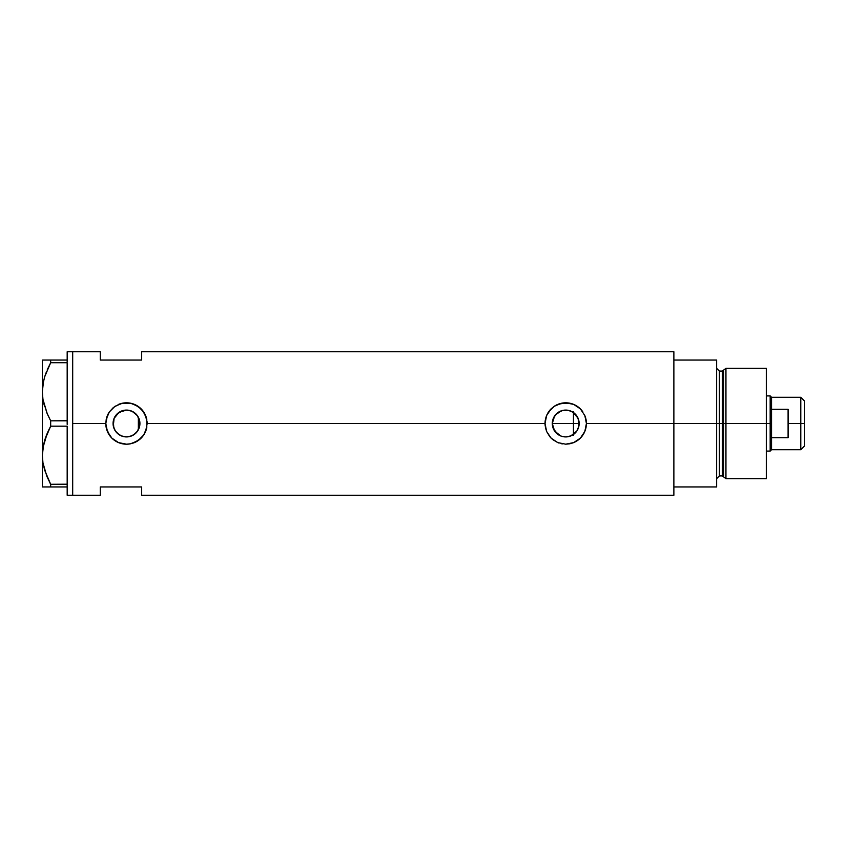 <?xml version="1.0" encoding="UTF-8"?>
<svg xmlns="http://www.w3.org/2000/svg" width="847" height="847" viewBox="0 0 847 847"><rect width="100%" height="100%" fill="white"/><g stroke="black" fill="none" stroke-linecap="round" stroke-linejoin="round"><path stroke-width="1.27" d="M139.586 426.454L139.342 427.417M138.601 429.302L139.924 423.532M552.509 425.85L552.625 426.443M565.394 436.914L561.201 436.131L557.961 434.447L553.356 428.72M554.446 430.774L552.805 427.142M554.541 430.922L556.352 433.113M558.141 434.575L556.553 433.293M559.518 435.4L560.82 435.993M570.624 435.993L573.451 434.479L570.222 436.152L566.04 436.914M568.443 436.639L570.836 435.909M573.927 434.13L573.292 434.585M566.622 436.893L568.284 436.671M575.579 414.384L573.451 412.521L573.451 434.479L576.871 430.975L570.857 435.898L565.722 436.925L561.201 436.131M576.934 430.89L578.766 426.687L579.147 423.5A13.425 13.425 0 0 1 565.722 436.925A13.425 13.425 0 0 1 552.297 423.5L554.563 416.046L558.268 412.341L563.107 410.34L568.348 410.34L573.186 412.341L578.12 418.365L578.893 426.115L576.881 430.954M123.598 436.607L127.696 436.872L132.005 435.739L135.679 433.293L137.955 430.488M116.653 432.626L119.109 434.702M135.848 433.124L131.634 435.898L126.499 436.925L121.365 435.898L117.204 433.177M129.464 410.414L133.942 412.33L137.659 416.046L139.924 423.5A13.425 13.425 0 0 1 126.499 436.925A13.425 13.425 0 0 1 113.075 423.5L113.816 427.894L115.584 431.314M113.816 427.894L113.297 421.054M105.801 423.5A20.688 20.688 0 0 0 130.533 443.796L126.499 444.188L118.548 442.61L111.868 438.132L107.389 431.441L105.801 423.5L106.214 419.434L109.305 411.981L114.991 406.306L122.444 403.214L130.554 403.204L134.44 404.39L141.121 408.868L145.599 415.549L147.187 423.5L145.599 431.462L143.694 435.009A20.688 20.688 0 0 0 146.785 427.587L143.694 435.009L138.008 440.694A20.688 20.688 0 0 0 141.121 438.143L134.44 442.61A20.688 20.688 0 0 0 138.008 440.694L130.544 443.796L126.499 444.188L118.548 442.61L111.868 438.132L109.305 435.019L106.203 427.555L105.801 423.5L72.694 423.5L105.801 423.5L107.389 415.559L109.305 411.981A20.688 20.688 0 0 0 106.214 419.434L106.203 419.466M141.131 438.132A20.688 20.688 0 0 0 143.694 435.009L141.121 438.143M573.663 442.61A20.688 20.688 0 0 0 586.008 427.566L584.822 431.462L580.354 438.143L573.663 442.61L569.766 443.796L565.722 444.188L557.781 442.61L552.593 439.498L549.735 436.639L546.611 431.441L545.436 427.555L545.034 423.5L546.611 415.559L548.528 411.981L554.213 406.306L557.781 404.39L565.732 402.812L573.673 404.39L580.354 408.868L584.832 415.549L586.42 423.5L584.822 431.462L580.354 438.143L573.663 442.61L565.722 444.188L557.781 442.61L551.09 438.132L546.611 431.441L545.034 423.5L147.187 423.5L545.034 423.5L546.611 415.559L551.09 408.868A20.688 20.688 0 0 0 545.034 423.5M576.246 431.832L575.568 432.616M577.855 429.249L577.347 430.202M578.819 426.433L578.575 427.364M113.297 425.946L114.101 418.365L119.046 412.341L126.499 410.075L131.634 411.102L135.848 413.876M115.065 430.53L114.324 429.154M116.579 432.542L115.933 431.79M123.249 436.523L121.269 435.856M126.055 436.914L124.488 436.766M128.543 436.766L126.997 436.914M113.329 420.917L113.075 423.5A13.425 13.425 0 0 1 126.499 410.075A13.425 13.425 0 0 1 139.924 423.5L137.659 430.954L133.942 434.67L129.464 436.586M137.447 431.261L136.42 432.542M72.694 351.77L72.694 495.23L72.694 351.77L67.178 351.77L72.694 351.77L72.694 495.23L67.178 495.23L72.694 495.23L72.694 351.77L100.285 351.77L100.285 360.049L100.285 351.77M673.873 351.77L673.873 486.951L716.636 486.951L716.636 423.5L719.399 423.5L716.636 423.5L716.636 360.049L673.873 360.049L673.873 423.5L716.636 423.5L716.636 360.049L673.873 360.049L673.873 486.951L716.636 486.951L716.636 423.5L673.873 423.5L673.873 495.23L673.873 423.5L586.42 423.5L673.873 423.5L673.873 351.77L141.671 351.77L141.671 360.049L100.285 360.049L141.671 360.049L141.671 351.77M586.42 423.479A20.688 20.688 0 0 0 584.832 415.549L586.42 423.5L586.018 427.555M134.44 442.61L130.544 443.796M146.796 419.466L146.785 419.424A20.688 20.688 0 0 0 130.554 403.204L138.008 406.306L143.694 411.991L146.785 419.445L146.785 427.555M100.285 486.951L141.671 486.951L141.671 495.23L141.671 486.951L100.285 486.951L100.285 495.23L100.285 486.951M137.955 416.512L137.447 415.739M135.679 413.707L137.161 415.358L132.005 411.261M127.008 410.086L128.553 410.234M124.488 410.234L126.055 410.086M117.193 413.823L123.598 410.393M129.909 410.52L125.462 410.117L121.259 411.144M115.584 415.686L116.579 414.458M114.324 417.857L115.065 416.47M578.575 419.636L578.819 420.567M577.347 416.788L577.855 417.751M576.86 416.004L576.256 415.178M571.196 411.24L573.917 412.87M582.927 412.002L582.916 411.991A20.688 20.688 0 0 0 580.354 408.868L584.832 415.549M580.333 408.847A20.688 20.688 0 0 0 554.213 406.306L561.667 403.214L569.777 403.204L573.673 404.39L580.354 408.868M551.09 408.868L554.213 406.306M586.42 423.352L586.336 421.711M585.129 416.311L584.854 415.612M573.631 404.379L572.487 403.945M558.586 404.072L557.802 404.379M545.034 423.691L545.108 425.289M557.802 442.621L558.84 443.013M561.677 443.796L562.313 443.913M572.53 443.045L573.641 442.621M584.843 431.398L585.192 430.509M560.587 435.898L554.563 430.954L552.297 423.5A13.425 13.425 0 0 1 565.722 410.075A13.425 13.425 0 0 1 579.147 423.5L578.766 420.313L576.913 416.089M130.533 403.204A20.688 20.688 0 0 0 118.559 404.39L122.444 403.214L130.237 403.151M109.305 411.981L113.371 407.513L119.416 404.061M147.187 423.384L147.113 421.711M145.917 416.353L145.62 415.591M134.419 404.379L133.254 403.945M105.811 423.616L105.886 425.289M118.591 442.621L119.628 443.023M122.444 443.796L123.09 443.913M133.307 443.034L134.419 442.621M145.62 431.419L145.97 430.509M119.046 434.659L115.34 430.954L113.329 426.115M121.142 411.187L117.437 413.601L114.716 417.073M139.924 423.5L138.357 423.5L138.357 429.778L138.357 417.222L138.357 423.5L139.924 423.5L138.601 417.698M552.625 420.557L552.509 421.15M555.314 415.03L561.19 410.869L556.553 413.696L553.419 418.143L554.446 416.216M568.284 410.319L565.807 410.075M566.04 410.086L565.394 410.086M571.884 411.578L570.613 411.007M570.836 411.091L570.211 410.848M139.342 419.583L139.586 420.536M566.622 410.107L568.432 410.35M561.19 410.869L562.948 410.372M552.805 419.858L553.356 418.28M46.807 412.733L42.953 399.371L42.35 391.769L42.932 384.284L44.626 376.915L50.672 362.717L50.672 360.049L67.178 360.049L67.178 351.77L67.178 360.949L67.178 360.049L42.943 360.049M46.807 476.183L42.953 462.833L42.35 455.231L42.932 447.745L44.626 440.366L50.672 426.179L47.294 433.113L50.672 426.179L50.672 420.821L67.178 420.821L67.178 422.632L67.178 420.737L50.672 420.821L47.284 413.865L42.953 399.371L42.35 391.769L42.943 399.318L42.35 391.769L42.932 384.284L44.626 376.915L50.672 362.717L44.647 376.851L46.638 371.23M43.515 381.203L42.35 391.769L42.35 360.049L42.35 486.951L50.672 486.951L50.672 484.283L67.178 484.283L67.178 485.183L67.178 484.198L50.672 484.283L44.669 470.201L42.953 462.833L42.35 455.231L42.932 462.716L42.35 455.231L42.932 447.745L47.284 433.145L44.647 440.313M67.178 362.802L67.178 420.737L67.178 362.802M67.178 426.263L67.178 484.198L67.178 426.263M43.684 403.108L44.647 406.687M43.695 380.398L42.943 384.231M43.515 444.654L42.943 447.682M44.637 486.951L67.178 486.951L67.178 486.051L67.178 495.23L67.178 486.951L50.672 486.951L50.672 484.283L46.998 476.649M50.672 426.179L67.178 426.179L50.672 426.179L50.672 420.821L46.871 412.891M47.284 360.049L50.672 360.049L50.672 362.717L67.178 362.717L50.672 362.717L47.294 369.673M42.943 486.951L42.35 486.951L42.35 391.769M49.062 486.951L47.294 486.951M50.132 483.277L50.672 484.283M43.695 443.86L42.35 455.231M46.596 434.786L44.647 440.302M47.294 433.113L49.507 428.402M43.705 403.204L44.647 406.698M67.178 485.183L67.178 486.051L67.178 485.183M67.178 422.632L67.178 424.368L67.178 422.632M67.178 360.949L67.178 361.817L67.178 360.949M573.451 435.337L573.451 423.5L579.147 423.5L573.451 423.5L573.451 411.663M725.943 423.5L725.943 368.318L725.943 423.5L766.302 423.5L766.302 368.318L766.302 423.5L725.943 423.5L725.943 478.682L725.943 423.5L723.687 423.5L725.943 423.5M723.687 370.054L723.687 476.946L723.687 370.054L723.687 423.5L722.353 423.5L722.353 475.919L722.353 423.5L723.687 423.5L723.687 476.946L722.353 475.919L722.353 371.081L725.943 368.318L766.302 368.318M722.353 371.081L719.399 371.081L719.399 475.919L719.399 423.5L722.353 423.5L719.399 423.5L719.399 475.919L716.636 478.682M766.302 478.682L766.302 423.5L766.302 478.682L725.943 478.682L723.687 476.946M719.399 423.5L719.399 371.081L719.399 423.5M722.353 423.5L722.353 371.081L722.353 423.5M800.786 423.5L804.65 423.5L804.65 401.15L804.65 445.85L804.65 423.5L800.786 423.5L800.786 397.285L800.786 423.5L788.091 423.5L800.786 423.5L800.786 449.715L800.786 423.5M788.091 409.292L788.091 437.708L771.543 437.708L771.543 409.292L788.091 409.292L788.091 437.708L771.543 437.708L771.543 449.715L771.543 423.5L770.167 423.5L771.543 423.5L771.543 397.285L771.543 409.292L788.091 409.292M766.302 395.909L770.167 395.909L770.167 423.5L770.167 395.909L771.543 397.285L800.786 397.285L804.65 401.15M552.297 423.5L573.451 423.5L552.297 423.5M766.302 423.5L770.167 423.5L766.302 423.5M766.302 451.091L770.167 451.091L770.167 423.5L770.167 451.091L771.543 449.715L800.786 449.715L804.65 445.85M673.873 495.23L141.671 495.23M72.694 495.23L100.285 495.23M719.399 475.919L722.353 475.919M719.399 371.081L716.636 368.318"/></g></svg>
